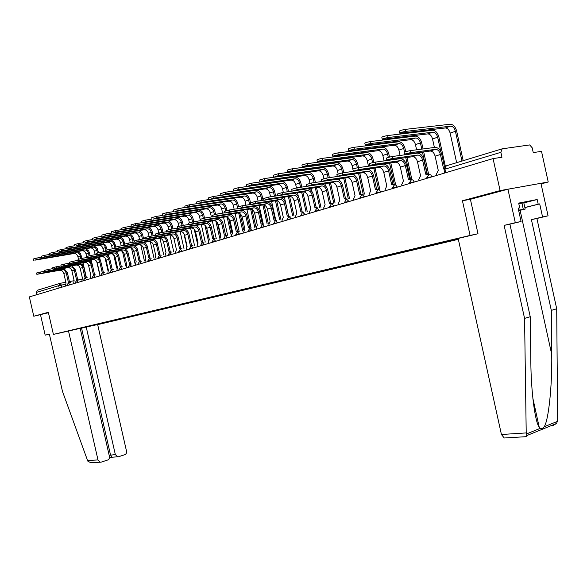 <?xml version="1.0" encoding="UTF-8"?>
<svg xmlns="http://www.w3.org/2000/svg" width="587" height="587" viewBox="0 0 587 587"><rect width="100%" height="100%" fill="white"/><g stroke="black" fill="none" stroke-linecap="round" stroke-linejoin="round"><path stroke-width="0.88" d="M541.067 183.9L548.221 181.999L541.515 151.358L533.245 152.591L532.189 147.777L529.687 144.93L502.164 148.834L500.872 152.312L444.895 169.195L444.021 169.658L444.755 173.004M97.677 324.64L458.337 239.327M548.221 181.999L500.102 190.606L493.065 158.593L29.35 296.897L33.782 316.232L48.435 312.717M500.102 190.606L462.439 200.754L470.084 235.431L53.402 334.399L48.339 312.313L33.782 316.232M493.065 158.593L501.958 157.265L500.872 152.312M36.798 294.674L36.284 292.429L37.553 290.169L59.595 283.47M76.039 329.278L77.359 328.933M458.176 238.593L77.337 328.969M91.337 325.616L458.278 239.041M91.631 325.836L90.317 326.145M477.869 233.773L470.084 235.431M60.19 332.91L53.402 334.399M552.022 426.045L556.63 423.432L557.65 420.204L556.703 308.777L536.907 218.474L548.06 215.811L540.943 183.298L507.938 189.205L470.4 199.294L462.439 200.754M36.849 274.29L36.555 273.006L40.063 272.104L40.364 273.425L36.864 274.327L59.749 270.284C61.767 270.189 63.125 271.245 63.829 273.454L65.993 282.941L65.539 286.104M69.493 282.002L67.322 272.5L63.829 268.406M68.562 282.178L70.579 282.53M69.449 282.743L68.363 282.222L66.192 272.706C65.487 270.49 64.13 269.433 62.105 269.528L40.364 273.425M44.693 271.275L40.063 272.104M33.635 260.254L33.342 258.977L36.849 258.045L37.15 259.373L34.838 260.173L73.859 253.533C75.855 253.423 77.205 254.479 77.91 256.688L78.475 259.168M37.15 259.373L76.237 252.726C78.24 252.623 79.59 253.679 80.294 255.903L80.903 258.573M81.872 262.793L82.239 264.414M86.252 276.976L82.98 262.594M82.011 258.368L80.551 253.709L77.631 251.522M41.479 257.26L36.849 258.045M44.788 271.7L44.487 270.402L48.046 269.484L48.347 270.82L44.795 271.737L67.806 267.694C69.838 267.599 71.203 268.67 71.907 270.901L74.101 280.491L73.624 283.69M77.66 279.537L75.466 269.932L71.922 265.779M76.728 279.713L78.761 280.065M77.623 280.278L76.523 279.757L74.329 270.137C73.617 267.892 72.245 266.821 70.22 266.916L48.347 270.82M52.801 268.641L48.046 269.484M52.896 269.051L52.603 267.745L56.198 266.806L56.513 268.156L52.911 269.095L76.039 265.045C78.078 264.95 79.458 266.036 80.17 268.288L82.385 277.989L81.894 281.224M86.003 277.013L83.787 267.305L80.192 263.093M85.071 277.189L87.125 277.541M85.981 277.754L84.858 277.24L82.642 267.511C81.923 265.243 80.544 264.157 78.504 264.253L56.513 268.156M61.099 265.94L56.198 266.806M68.496 330.936L97.992 459.922L100.311 462.204L101.213 462.116L108.14 459.878L109.175 458.711L109.498 456.73L80.192 328.368L60.138 332.917M92.108 462.695L90.963 462.761L87.911 461.257L87.588 460.582L62.486 391.426L49.367 334.15L45.177 335.148L49.381 334.223M45.177 335.148L40.525 314.845M118.493 456.745L125.266 454.558L126.278 453.413L126.579 451.454L97.647 324.538L86.223 327.047L115.338 454.573L117.642 456.833L118.493 456.745M111.992 457.207L110.51 454.903L81.556 328.148L80.206 328.449M81.556 328.148L86.223 327.047M505.055 437.939L504.233 437.99L501.43 434.49L526.216 432.927L526.172 436.677M523.846 202.911L537.171 199.521L518.666 203.102L519.715 207.857L518.152 208.165L521.073 221.49L509.898 224.161L530.23 316.701L530.831 361.555C531.015 390.759 534.955 421.914 539.218 427.197L540.179 428.385C541.419 429.09 542.755 428.547 544.164 426.771C548.559 420.776 552.272 385.424 551.729 354.438L551.31 310.391L531.411 219.633L542.564 216.97L539.702 203.902L524.873 207.607M530.23 316.701L524.565 318.396L504.116 225.379L515.298 222.708L507.938 189.205M526.216 432.927L524.565 318.396M521.073 221.49L515.298 222.708M509.898 224.161L504.116 225.379M537.171 199.521L538.198 204.203L539.702 203.902M548.06 215.811L542.564 216.97M536.907 218.474L531.411 219.633M556.703 308.777L551.31 310.391M470.4 199.294L477.994 233.743L458.146 238.454L501.43 434.49M519.715 207.857L518.167 208.238M524.859 207.534L538.198 204.203M518.666 210.52L519.554 210.153L518.622 210.307M518.761 203.542L523.839 202.889L525.196 209.06L518.703 210.674M518.585 210.139L525.196 209.06M521.88 202.853L523.252 209.104M41.538 257.502L41.244 256.218L44.795 255.272L45.096 256.614L42.734 257.429L81.982 250.788C83.992 250.678 85.35 251.75 86.062 253.988L86.861 257.524M45.096 256.614L84.411 249.967C86.421 249.864 87.779 250.935 88.498 253.173L89.092 255.8M90.068 260.092L90.354 261.332M92.13 264.033L91.183 259.894M90.2 255.572L88.74 250.95L85.775 248.741M49.565 254.472L44.795 255.272M49.616 254.699L49.315 253.401L52.918 252.439L53.226 253.789L50.812 254.626L90.281 247.978C92.298 247.875 93.663 248.961 94.382 251.221L95.175 254.699M53.226 253.789L92.761 247.142C94.778 247.039 96.151 248.125 96.87 250.392L97.457 252.982M98.447 257.333L98.66 258.251M96.745 261.604L99.313 272.882M100.216 259.96L99.57 257.135M98.565 252.726L97.104 248.132L94.089 245.894M57.827 251.618L52.918 252.439M61.195 266.344L60.894 265.023L64.541 264.069L64.856 265.434L61.202 266.388L84.455 262.338C86.509 262.242 87.896 263.343 88.615 265.625L90.853 275.428L90.339 278.708M94.529 274.437L92.291 264.62L88.637 260.342M93.597 274.613L95.674 274.965M94.529 275.178L93.384 274.665L91.139 264.825C90.42 262.536 89.026 261.435 86.971 261.523L64.856 265.434M69.589 263.181L64.541 264.069M86.957 261.531L85.166 260.958M69.677 263.57L69.376 262.235L73.074 261.266L73.39 262.653L69.692 263.622L93.062 259.564C95.123 259.476 96.517 260.584 97.251 262.895L99.504 272.808L98.976 276.132M103.246 271.803L100.56 260.621L99.034 258.544L97.281 257.539M102.321 271.979L104.413 272.331M103.261 272.544L102.094 272.03L99.827 262.081C99.1 259.762 97.706 258.647 95.637 258.735L73.39 262.653M78.269 260.357L73.074 261.266M78.357 260.738L78.049 259.388L81.806 258.405L82.121 259.806L78.372 260.789L101.867 256.732C103.936 256.644 105.344 257.774 106.078 260.107L108.36 270.137L107.81 273.498M112.168 269.11L109.622 258.207L108.206 255.976L106.115 254.663M111.236 269.279L113.357 269.631M112.19 269.851L111.009 269.338L108.72 259.271C107.979 256.93 106.577 255.8 104.493 255.881L82.121 259.806M87.155 257.473L81.806 258.405M57.878 251.823L57.577 250.517L61.224 249.534L61.532 250.906L59.067 251.764L98.755 245.117C100.788 245.014 102.16 246.107 102.886 248.396L103.664 251.816M61.532 250.906L101.294 244.258C103.327 244.155 104.706 245.256 105.433 247.553L106.012 250.128M107.01 254.509L107.157 255.147M105.095 258.111L107.898 270.416M108.624 256.446L108.14 254.31M107.12 249.842L105.653 245.256L102.586 242.989M66.28 248.697L61.224 249.534M66.324 248.888L66.023 247.567L69.721 246.569L70.036 247.956L67.512 248.829L107.428 242.182C109.468 242.086 110.848 243.194 111.581 245.513L112.344 248.866M70.036 247.956L110.018 241.308C112.058 241.213 113.445 242.328 114.179 244.647L115.037 248.404M115.764 251.618L115.852 252.006M113.687 254.78L116.71 268.076M117.268 253.041L116.894 251.419M115.866 246.9L114.392 242.306L111.273 240.017M74.931 245.711L69.721 246.569M74.967 245.887L74.666 244.544L78.416 243.532L78.731 244.933L76.149 245.828L116.285 239.188C118.339 239.092 119.733 240.215 120.467 242.556L121.215 245.843M78.731 244.933L118.941 238.293C120.995 238.197 122.39 239.327 123.131 241.675L123.967 245.373M122.5 251.493L125.794 265.999M126.124 249.666L125.853 248.462M124.826 243.943L123.329 239.291L122.081 237.926L120.152 236.979M83.78 242.651L78.416 243.532M87.243 257.84L86.927 256.475L90.743 255.47L91.066 256.886L87.25 257.891L110.87 253.833C112.953 253.753 114.362 254.89 115.103 257.253L117.415 267.401L116.842 270.805M121.289 266.351L118.537 254.897L117.275 253.048L115.155 251.72M120.364 266.527L122.5 266.88M121.333 267.092L120.122 266.579L117.811 256.402C117.062 254.032 115.646 252.887 113.562 252.968L91.066 256.886M96.253 254.516L90.743 255.47M83.816 242.805L83.508 241.455L87.309 240.428L87.632 241.844L84.99 242.761L125.347 236.121C127.416 236.033 128.817 237.17 129.558 239.54L130.285 242.754M87.632 241.844L128.061 235.211C130.131 235.116 131.532 236.26 132.28 238.638L133.102 242.277M133.865 245.637L136.052 246.995L137.358 248.903L140.176 260.643M131.525 248.213L134.995 263.475M135.201 246.283L135.01 245.439M134.247 242.079L133.425 238.447C132.75 235.996 131.349 234.47 129.228 233.868M92.834 239.525L87.309 240.428M96.334 254.868L96.019 253.496L99.885 252.469L100.208 253.907L96.349 254.927L120.078 250.869C122.177 250.788 123.6 251.94 124.349 254.34L126.675 264.598L126.08 268.046M130.622 263.534L127.841 251.933L126.557 250.055L124.4 248.712M129.698 263.702L131.855 264.055M130.681 264.267L129.448 263.761L127.115 253.467C126.359 251.06 124.936 249.901 122.837 249.981L100.208 253.907M105.565 251.493L99.885 252.469M92.871 239.665L92.555 238.3L96.415 237.243L96.745 238.682L94.037 239.621L134.621 232.988C136.698 232.907 138.106 234.059 138.855 236.451L139.567 239.584M96.745 238.682L137.395 232.048C139.471 231.968 140.887 233.127 141.636 235.526L142.45 239.092M140.777 244.918L144.343 260.635M144.497 242.886L144.38 242.343M143.595 238.902L142.788 235.336C142.098 232.834 140.675 231.285 138.51 230.691M102.116 236.326L96.415 237.243M105.645 251.83L105.33 250.436L109.248 249.394L109.578 250.847L105.653 251.889L129.507 247.831C131.613 247.758 133.051 248.925 133.807 251.353L136.162 261.729L135.333 264.311L135.546 265.229M139.258 260.811L141.43 261.164M140.249 261.384L139.002 260.87L136.632 250.458C135.876 248.022 134.445 246.848 132.332 246.922L109.578 250.847M115.103 248.396L109.248 249.394M102.138 236.436L101.83 235.064L105.741 233.993L106.071 235.438L103.297 236.407L144.109 229.781C146.192 229.7 147.608 230.867 148.372 233.296L149.406 237.86L145.238 238.982L169.548 234.947C171.705 234.881 173.172 236.121 173.957 238.667L176.423 249.563L175.484 252.285L175.704 253.246M106.071 235.438L146.948 228.82C149.032 228.739 150.455 229.913 151.219 232.349L152.011 235.842M150.257 241.609L153.904 257.722M153.163 235.644L152.371 232.158C151.666 229.59 150.206 228.02 148.005 227.44M111.611 233.046L105.741 233.993M115.177 248.712L114.861 247.31L118.838 246.247L119.176 247.721L115.191 248.778L139.163 244.728C141.284 244.654 142.722 245.843 143.485 248.294L145.87 258.794L145.018 261.413L145.224 262.338M149.956 257.693L147.11 245.799L145.437 243.539L143.544 242.482M149.039 257.854L151.241 258.207M150.052 258.427L148.775 257.92L146.383 247.376C145.62 244.918 144.175 243.722 142.047 243.796L119.176 247.721M124.877 245.219L118.838 246.247M111.633 233.134L111.317 231.748L115.294 230.654L115.632 232.122L112.785 233.112L153.816 226.501C155.915 226.421 157.338 227.609 158.108 230.06L158.776 233.017M115.632 232.122L156.722 225.518C158.82 225.437 160.251 226.633 161.021 229.091L161.792 232.503M159.965 238.271L163.692 254.743M162.951 232.313L162.181 228.901C161.454 226.274 159.965 224.674 157.712 224.109M121.348 229.686L115.294 230.654M124.943 245.52L124.627 244.111L128.67 243.025L129.008 244.515L124.958 245.593L149.047 241.543C151.175 241.477 152.627 242.68 153.398 245.161L155.804 255.793L154.931 258.441L155.144 259.381M159.972 254.663L157.089 242.614L155.731 240.633L153.464 239.254M159.062 254.831L161.278 255.176M160.09 255.396L158.784 254.89L156.369 244.221C155.592 241.734 154.139 240.523 152.004 240.589L129.008 244.515M134.893 241.969L128.67 243.025M121.362 229.759L121.047 228.35L125.082 227.235L125.42 228.725L122.507 229.737L163.758 223.141C165.864 223.067 167.302 224.271 168.073 226.751L168.726 229.649M125.42 228.725L166.73 222.135C168.843 222.062 170.281 223.265 171.059 225.76L171.808 229.077M169.922 234.91L173.715 251.691M172.974 228.886L172.226 225.569C171.477 222.869 169.951 221.248 167.655 220.697M131.327 226.252L125.082 227.235M134.959 242.255L134.636 240.824L138.737 239.723L139.082 241.228L134.973 242.328L159.172 238.285C161.315 238.219 162.775 239.437 163.553 241.954L165.989 252.711L165.086 255.404L165.299 256.35M170.23 251.566L167.508 239.819L165.923 237.339L163.619 235.945M169.327 251.728L171.565 252.08M170.362 252.293L169.041 251.794L166.591 240.993C165.813 238.469 164.353 237.243 162.203 237.309L139.082 241.228M145.158 238.638L138.737 239.723M131.334 226.288L131.011 224.872L135.113 223.735L135.45 225.239L132.471 226.281L173.935 219.699C176.056 219.626 177.501 220.844 178.279 223.361L178.925 226.215M135.45 225.239L176.988 218.672C179.108 218.599 180.554 219.824 181.332 222.341L182.065 225.569M183.848 233.472L186.783 246.459M155.746 235.468L155.408 234.008L159.649 232.856L160.002 234.404L155.76 235.548L180.128 231.527L183.973 248.558M183.239 225.379L182.506 222.157C181.735 219.384 180.172 217.733 177.824 217.205M152.011 219.112L145.393 220.147L141.232 221.306L141.555 222.737L135.113 223.735M145.216 238.902L144.894 237.456L155.687 235.226M180.745 248.389L178.279 237.471C177.59 234.91 176.173 233.274 174.023 232.555M179.842 248.55L182.102 248.895M180.899 249.115L179.549 248.617L177.076 237.684C176.283 235.13 174.816 233.883 172.659 233.942L149.406 237.86M145.393 220.147L145.737 221.673L142.678 222.73L184.362 216.177C186.49 216.104 187.95 217.344 188.735 219.89L189.374 222.73M145.737 221.673L187.488 215.121C189.616 215.055 191.076 216.295 191.861 218.848L192.573 221.974M194.224 229.282L197.415 243.444M190.584 228.094L194.488 245.351M193.747 221.776L193.042 218.657C192.243 215.803 190.643 214.123 188.244 213.624M160.002 234.404L183.32 230.5L180.18 231.52C182.352 231.461 183.826 232.723 184.619 235.299L187.114 246.327L186.145 249.093L186.365 250.069M191.523 245.131L189.029 234.081C188.324 231.461 186.879 229.788 184.692 229.077M190.628 245.293L192.903 245.637M191.7 245.85L190.313 245.359L187.818 234.286C187.018 231.704 185.536 230.442 183.371 230.493L183.32 230.5M166.488 231.726L159.649 232.856M152.033 219.098L151.703 217.652L155.937 216.464L156.289 218.012L153.148 219.098L195.045 212.56C197.188 212.501 198.648 213.756 199.448 216.332L200.431 220.69M156.289 218.012L198.252 211.481C200.387 211.415 201.862 212.677 202.654 215.268L203.344 218.313M204.9 225.217L208.363 240.567M201.304 224.572L205.252 242.071M204.518 218.085L203.836 215.077C203.007 212.134 201.363 210.425 198.898 209.955M162.731 215.414L155.937 216.464M166.539 231.946L166.202 230.471L170.509 229.297L170.861 230.86L166.554 232.026L191.083 228.013C193.262 227.954 194.752 229.238 195.552 231.843L198.076 243.011L197.078 245.821L197.298 246.804M202.574 241.793L200.05 230.603C199.323 227.917 197.848 226.222 195.618 225.511M201.679 241.947L203.983 242.292M202.764 242.512L201.363 242.02L198.832 230.808C198.024 228.189 196.535 226.905 194.356 226.956L170.861 230.86M177.567 228.13L170.509 229.297M162.782 215.356L162.452 213.903L166.752 212.685L167.104 214.255L163.89 215.37L206 208.862C208.15 208.803 209.625 210.08 210.425 212.685L211.393 216.977M167.104 214.255L209.28 207.754C211.43 207.695 212.912 208.972 213.712 211.591L214.387 214.585M215.877 221.189L219.685 238.095M212.289 220.954L216.287 238.696M220.507 236.268L217.454 222.737M215.561 214.321L214.901 211.408C214.035 208.356 212.34 206.624 209.808 206.198M173.774 211.613L166.752 212.685M177.612 228.328L177.274 226.839L181.654 225.635L182.014 227.22L177.634 228.416L202.266 224.41C204.459 224.359 205.956 225.657 206.763 228.299L209.317 239.613L208.282 242.468L208.51 243.466M213.903 238.366L211.349 227.037C210.608 224.278 209.097 222.554 206.822 221.849M213.022 238.527L215.341 238.865M214.123 239.085L212.685 238.593L210.124 227.242C209.317 224.586 207.813 223.287 205.619 223.331L182.014 227.22M188.941 224.447L181.654 225.635M173.811 211.525L173.481 210.051L177.854 208.811L178.213 210.395L174.904 211.547L217.227 205.061C219.384 205.01 220.873 206.308 221.681 208.95L222.627 213.154M178.213 210.395L220.595 203.924C222.752 203.872 224.241 205.171 225.048 207.827L225.724 210.799M227.154 217.153L231.087 234.631M223.544 217.249L227.602 235.24M231.96 233.024L228.622 218.181M226.89 210.491L226.244 207.637C225.342 204.474 223.581 202.713 220.969 202.346M185.132 207.585L184.802 206.103L189.241 204.834L189.608 206.441L177.854 208.811M188.985 224.616L188.64 223.104L193.094 221.886L193.461 223.486L189.007 224.711L213.741 220.719C215.943 220.675 217.447 221.989 218.269 224.667L220.851 236.128L219.78 239.026L220.008 240.032M225.533 234.851L222.943 223.376C222.18 220.551 220.639 218.79 218.32 218.1M224.652 235.005L227 235.35M225.768 235.563L224.307 235.086L221.717 223.581C220.895 220.888 219.384 219.567 217.183 219.611L193.461 223.486M200.622 220.661L193.094 221.886M185.162 207.703L228.747 201.172C230.911 201.121 232.408 202.434 233.222 205.112L234.147 209.236M189.608 206.441L232.195 200.006C234.367 199.954 235.864 201.275 236.678 203.96L237.361 206.984M238.733 213.096L242.776 231.073M235.093 213.441L239.203 231.696M243.766 229.957L240.134 213.778M238.513 206.602L237.882 203.777C236.921 200.46 235.079 198.67 232.379 198.406M196.961 203.674L189.241 204.834M200.659 220.8L200.314 219.281L204.841 218.026L205.208 219.655L200.681 220.903L225.518 216.926C227.727 216.889 229.246 218.225 230.067 220.939L232.679 232.555L231.579 235.49L231.814 236.51M237.464 231.249L234.844 219.619C234.059 216.713 232.474 214.923 230.111 214.24M236.598 231.403L238.96 231.74M237.728 231.953L236.231 231.476L233.611 219.824C232.782 217.095 231.263 215.752 229.047 215.789L205.208 219.655M212.619 216.779L204.841 218.026M196.762 203.55L196.425 202.045L200.945 200.747L201.312 202.376L197.826 203.586L240.56 197.181C242.739 197.137 244.236 198.472 245.065 201.18L245.968 205.208M201.312 202.376L244.104 195.977C246.283 195.941 247.787 197.276 248.617 199.998L249.651 204.628M250.642 209.023L254.773 227.418M246.936 209.53L251.06 227.859M255.969 227.206L251.977 209.427M250.458 202.669L249.82 199.815C248.749 196.249 246.775 194.436 243.906 194.378M209.449 199.485L200.945 200.747M212.648 216.889L212.296 215.348L216.904 214.072L217.278 215.715L212.67 216.992L237.603 213.037C239.826 213 241.352 214.365 242.189 217.109L244.83 228.879L243.693 231.865L243.928 232.9M249.71 227.551L247.061 215.759C246.247 212.773 244.632 210.946 242.211 210.285M248.851 227.697L251.236 228.027M249.996 228.24L248.477 227.778L245.821 215.965C244.984 213.206 243.458 211.841 241.235 211.87L217.278 215.715M224.946 212.787L216.904 214.072M208.701 199.397L208.363 197.878L212.964 196.55L213.33 198.201L209.757 199.448L252.681 193.079C254.868 193.042 256.38 194.4 257.216 197.144L258.097 201.062M213.33 198.201L256.321 191.846C258.507 191.817 260.026 193.174 260.863 195.933L261.875 200.475M262.873 204.922L267.085 223.662M259.094 205.516L263.189 223.764M268.288 223.456L264.165 205.076M263.086 200.292L262.066 195.75C260.944 192.037 258.911 190.203 255.961 190.247L212.964 196.55M224.968 212.861L224.616 211.313L229.304 209.999L229.686 211.672L224.99 212.978L250.018 209.038C252.249 209.016 253.789 210.395 254.626 213.184L257.304 225.107L256.13 228.138L256.365 229.187M262.294 223.75L259.608 211.797C258.764 208.715 257.106 206.859 254.626 206.22M261.442 223.889L263.849 224.219M262.602 224.432L261.054 223.977L258.361 212.002C257.517 209.199 255.976 207.813 253.745 207.842L229.686 211.672M237.618 208.686L229.304 209.999M220.976 195.133L220.631 193.6L225.313 192.243L225.687 193.915L222.011 195.192L265.133 188.867C267.327 188.838 268.846 190.217 269.69 193.006L270.541 196.799M225.687 193.915L268.868 187.605C271.062 187.576 272.588 188.963 273.432 191.758L274.43 196.205M275.457 200.783L279.72 219.809M271.568 201.392L275.692 219.773M280.931 219.604L276.697 200.725M275.641 196.021L274.65 191.575C273.513 187.818 271.465 185.954 268.501 185.984L225.313 192.243M237.632 208.73L237.273 207.16L242.049 205.817L242.431 207.512L237.654 208.847L262.778 204.936C265.016 204.914 266.564 206.316 267.415 209.141L270.123 221.233L268.905 224.315L269.147 225.379M275.215 219.839L272.5 207.732C271.62 204.54 269.917 202.647 267.371 202.045M274.378 219.986L276.807 220.308M275.552 220.521L273.968 220.074L271.245 207.93C270.394 205.09 268.846 203.682 266.601 203.704L242.431 207.512M263.974 200.152L255.162 201.517L250.297 202.889L250.649 204.474L242.049 205.817M233.589 190.746L233.237 189.197L238.006 187.811L238.388 189.506L234.602 190.819L277.915 184.545C280.124 184.523 281.65 185.925 282.501 188.75L283.323 192.419M238.388 189.506L281.753 183.254C283.961 183.232 285.487 184.634 286.346 187.473L287.314 191.81M288.371 196.528L292.693 215.847M284.379 197.144L288.562 215.818M293.911 215.642L289.589 196.352M288.533 191.626L287.564 187.29C286.419 183.474 284.357 181.581 281.386 181.61L238.006 187.811M255.162 201.517L255.543 203.234L250.678 204.606L275.883 200.717C278.135 200.703 279.691 202.126 280.549 204.995L283.294 217.249L282.031 220.382L282.274 221.46M288.496 215.825L285.744 203.55C284.834 200.248 283.073 198.311 280.461 197.753M287.681 215.965L290.125 216.287M288.877 216.508L287.248 216.053L284.49 203.748C283.631 200.871 282.068 199.433 279.816 199.448L255.543 203.234M246.555 186.24L246.202 184.678L251.06 183.247L251.441 184.971L247.553 186.321L291.049 180.106C293.265 180.092 294.799 181.515 295.657 184.377L296.45 187.906M251.441 184.971L294.99 178.778C297.205 178.764 298.746 180.194 299.612 183.063L300.551 187.29M301.645 192.154L306.032 211.782M297.543 192.785L298.431 196.777M307.243 211.577L302.863 191.971M301.777 187.106L300.83 182.887C299.678 179.02 297.602 177.091 294.615 177.113L251.06 183.247M264.047 200.101L263.688 198.501L268.641 197.093L269.037 198.839L264.077 200.24L289.362 196.374C291.622 196.366 293.184 197.819 294.05 200.725L296.831 213.162L295.532 216.339L295.775 217.432M302.151 211.702L299.37 199.25C298.409 195.809 296.589 193.842 293.896 193.343M301.351 211.834L303.809 212.149M306.707 214.174L305.086 214.453L302.701 212.34L300.904 211.929L298.108 199.448C297.235 196.528 295.672 195.067 293.405 195.075L269.037 198.839M277.724 195.698L268.641 197.093M259.894 181.603L259.542 180.026L264.488 178.558L264.876 180.304L260.877 181.699L304.543 175.542C306.774 175.535 308.314 176.981 309.18 179.886L309.951 183.313M264.876 180.304L308.601 174.178C310.824 174.17 312.372 175.623 313.245 178.536L314.155 182.63M315.278 187.657L319.732 207.593M311.059 188.295L311.712 191.215M320.95 207.387L316.503 187.473M315.388 182.447L314.471 178.36C313.304 174.442 311.22 172.483 308.219 172.483L264.488 178.558M277.834 195.603L277.475 193.981L282.523 192.536L282.919 194.304L277.864 195.742L303.222 191.912C305.489 191.912 307.067 193.387 307.94 196.337L310.758 208.95L309.408 212.186L309.657 213.294M316.202 207.453L313.377 194.825C312.365 191.23 310.464 189.219 307.676 188.809M315.417 207.585L317.89 207.901M316.664 208.143L314.94 207.688L312.115 195.023C311.235 192.059 309.657 190.577 307.383 190.577L282.919 194.304M291.966 191.105L282.523 192.536M273.63 176.826L273.271 175.234L278.311 173.73L278.708 175.506L274.591 176.936L318.425 170.854C320.656 170.854 322.212 172.321 323.085 175.271L323.833 178.624M278.708 175.506L322.593 169.445C324.824 169.445 326.379 170.927 327.26 173.884L328.14 177.832M329.3 183.027L333.82 203.285M324.963 183.672L325.44 185.83M335.045 203.08L330.532 182.843M329.373 177.648L328.493 173.708C327.311 169.731 325.22 167.735 322.212 167.728L278.311 173.73M292.025 190.966L291.666 189.33L296.809 187.847L297.213 189.645L292.062 191.12L317.486 187.326C319.761 187.334 321.346 188.831 322.234 191.824L325.088 204.621L323.686 207.908L323.943 209.038M330.65 203.087L327.795 190.276C326.695 186.453 324.692 184.413 321.771 184.149M329.887 203.212L332.381 203.52M331.163 203.777L329.395 203.315L326.526 190.467C325.638 187.466 324.053 185.954 321.771 185.947L297.213 189.645M306.825 186.35L296.809 187.847M287.769 171.918L287.403 170.303C287.447 169.907 289.156 169.394 292.539 168.763L292.942 170.56C289.56 171.191 287.85 171.705 287.806 172.101L332.697 166.026C334.935 166.033 336.498 167.53 337.386 170.524L338.127 173.855M292.942 170.56L336.982 164.58C339.227 164.587 340.79 166.092 341.678 169.093L342.522 172.879M343.718 178.257L348.304 198.846M339.257 178.91L339.609 180.48M349.536 198.648L344.951 178.074M343.762 172.703L342.918 168.924C341.722 164.881 339.616 162.856 336.593 162.841L292.539 168.763M306.649 186.189L306.275 184.538L311.528 183.019L311.939 184.839L306.685 186.35L332.169 182.594C334.451 182.616 336.043 184.142 336.938 187.18L339.836 200.16L338.383 203.506L338.64 204.65M345.53 198.589L342.632 185.587C341.421 181.478 339.271 179.409 336.19 179.387L311.528 183.019M344.782 198.714L347.291 199.015M346.095 199.294L344.268 198.817L341.363 185.785C340.46 182.733 338.868 181.192 336.578 181.178L311.939 184.839M302.327 166.855L301.96 165.226C301.989 164.815 303.736 164.287 307.199 163.648L307.61 165.468C304.147 166.114 302.4 166.642 302.371 167.046L347.387 161.065C349.632 161.08 351.202 162.599 352.097 165.637L352.86 169.056M307.61 165.468L351.796 159.576C354.042 159.591 355.619 161.124 356.514 164.169L357.329 167.809M358.554 173.341L363.214 194.282M353.961 174.009L354.203 175.117M364.446 194.077L359.794 173.158M358.554 167.603L357.754 163.993C356.551 159.899 354.431 157.837 351.4 157.808L307.199 163.648M321.713 181.273L321.338 179.6L326.695 178.037L327.113 179.893L321.749 181.442L347.284 177.729C349.581 177.751 351.18 179.306 352.09 182.396L355.018 195.566L353.513 198.978L353.778 200.138M360.851 193.959L357.916 180.767C356.691 176.584 354.533 174.486 351.437 174.449L326.695 178.037M360.132 194.077L362.649 194.37M361.482 194.671L359.582 194.187L356.639 180.957C355.729 177.861 354.13 176.291 351.833 176.269L327.113 179.893M317.332 161.638L316.965 159.994C316.98 159.569 318.763 159.026 322.307 158.373L322.725 160.222C319.174 160.882 317.398 161.425 317.376 161.843L362.502 155.951C364.754 155.981 366.332 157.529 367.242 160.603L368.482 166.209M322.725 160.222L367.044 154.418C369.296 154.447 370.881 156.003 371.791 159.092L372.576 162.65M373.831 168.271L378.556 189.572M369.091 168.953L369.26 169.702M379.796 189.374L375.071 168.095M373.802 162.379L373.031 158.93C371.813 154.77 369.685 152.671 366.648 152.627L322.307 158.373M337.246 176.203L336.865 174.508L342.338 172.908L342.757 174.787L337.283 176.386L362.861 172.717C365.165 172.747 366.772 174.332 367.689 177.465L370.661 190.841L369.106 194.312L369.362 195.486M376.634 189.19L373.662 175.792C372.422 171.551 370.25 169.408 367.146 169.364L342.338 172.908M375.937 189.308L378.468 189.586M377.331 189.917L375.364 189.418L372.378 175.983C371.461 172.835 369.854 171.243 367.55 171.206L342.757 174.787M332.8 156.259L332.433 154.601C332.433 154.161 334.252 153.603 337.885 152.928L338.303 154.814C334.671 155.489 332.851 156.047 332.851 156.48L378.072 150.69C380.332 150.727 381.917 152.304 382.834 155.43L384.052 160.919M338.303 154.814L382.753 149.105C385.013 149.142 386.598 150.734 387.515 153.875L388.301 157.389M389.555 163.047L394.273 184.34M384.676 163.736L384.786 164.228M395.594 184.523L390.795 162.87M389.511 157.067L388.763 153.706C387.53 149.487 385.388 147.344 382.35 147.293L337.885 152.928M353.264 170.971L352.882 169.261C352.89 168.873 354.746 168.33 358.466 167.611L358.892 169.526L353.308 171.162L378.923 167.544C381.227 167.589 382.841 169.203 383.773 172.387L386.782 185.969L385.167 189.498L385.432 190.694M392.908 184.274L389.893 170.67C388.638 166.363 386.451 164.177 383.34 164.118L358.466 167.611M392.233 184.384L394.772 184.656M393.679 185.022L391.632 184.501L388.609 170.861C387.677 167.662 386.055 166.04 383.751 165.989L358.892 169.526M348.751 150.712L348.385 149.039C348.37 148.584 350.226 148.012 353.954 147.322L354.379 149.23C350.652 149.927 348.795 150.499 348.803 150.947L394.112 145.268C396.372 145.312 397.971 146.919 398.896 150.096L400.085 155.46M354.379 149.23L398.933 143.639C401.2 143.683 402.792 145.305 403.724 148.489L404.509 152.048M405.756 157.654L410.504 179.116M411.876 179.527L406.996 157.485M405.705 151.659L404.971 148.328C403.724 144.042 401.574 141.863 398.522 141.79L353.954 147.322M369.788 165.578L369.406 163.846C369.399 163.45 371.3 162.885 375.115 162.151L375.541 164.096C371.732 164.83 369.832 165.387 369.839 165.776L395.477 162.217C397.788 162.269 399.417 163.912 400.349 167.148L403.408 180.943L401.728 184.538L402 185.756M409.682 179.204L406.622 165.387C405.36 161.007 403.166 158.784 400.048 158.71L375.115 162.151M409.044 179.306L411.575 179.556M410.54 179.974L408.413 179.431L405.338 165.571C404.399 162.328 402.77 160.669 400.459 160.611L375.541 164.096M365.217 144.996L364.843 143.301C364.82 142.832 366.714 142.237 370.536 141.533L370.962 143.477C367.146 144.182 365.246 144.769 365.275 145.238L410.643 139.677C412.91 139.735 414.51 141.372 415.449 144.593L416.601 149.817M370.962 143.477L415.611 137.996C417.885 138.055 419.492 139.706 420.424 142.942L421.796 149.127M422.449 152.092L427.277 173.921M428.598 174.104L423.697 151.923M423.044 148.966L421.679 142.78C420.417 138.429 418.26 136.206 415.2 136.125L370.536 141.533M386.855 160.002L386.466 158.255C386.444 157.844 388.389 157.265 392.299 156.509L392.74 158.483C388.829 159.238 386.884 159.818 386.906 160.222L412.558 156.722C414.877 156.788 416.506 158.461 417.46 161.748L420.556 175.755L418.81 179.424L419.089 180.657M426.998 173.972L423.895 159.935C422.611 155.489 420.409 153.222 417.276 153.126L392.299 156.509M426.389 174.068L428.928 174.31M427.938 174.765L425.714 174.2L422.603 160.119C421.657 156.817 420.021 155.129 417.702 155.063L392.74 158.483M382.218 139.082L381.836 137.38C381.799 136.888 383.737 136.279 387.655 135.553L388.095 137.527C384.177 138.253 382.232 138.862 382.276 139.346L427.688 133.917C429.963 133.983 431.57 135.656 432.516 138.928L434.402 147.454M388.095 137.527L432.817 132.185C435.092 132.251 436.706 133.931 437.653 137.219L440.881 151.835M445.35 166.275L438.9 137.065C437.631 132.64 435.459 130.38 432.399 130.277L387.655 135.553M404.48 154.249L404.091 152.481C404.054 152.055 406.043 151.453 410.056 150.683L410.504 152.693C406.49 153.464 404.502 154.058 404.531 154.476L430.19 151.042C432.516 151.123 434.153 152.825 435.114 156.164L438.254 170.406L436.442 174.141L436.721 175.396M444.535 167.097L441.718 154.308C440.419 149.788 438.203 147.476 435.07 147.366L410.056 150.683M443.963 168.696L443.581 168.799L440.426 154.491C439.465 151.13 437.821 149.414 435.503 149.333L410.504 152.693M399.776 132.985L399.387 131.261C399.336 130.754 401.317 130.123 405.338 129.375L405.786 131.385C401.765 132.134 399.784 132.757 399.835 133.256L445.276 127.973C447.558 128.047 449.172 129.749 450.126 133.08L456.649 162.68M405.786 131.385L450.574 126.183C452.848 126.264 454.463 127.973 455.424 131.319L461.976 161.058M463.18 160.691L456.679 131.165C455.387 126.667 453.208 124.363 450.148 124.246L405.338 129.375M433.411 176.386L427.483 177.641L426.72 178.382M415.823 181.632L409.975 182.873L409.249 183.592M398.786 186.71L393.011 187.935L392.321 188.64M382.269 191.641L376.561 192.852L375.907 193.534M366.244 196.418L360.609 197.614L359.992 198.281M350.696 201.055L345.134 202.236L344.54 202.889M335.603 205.553L330.107 206.727L329.542 207.365M320.95 209.926L315.52 211.085L314.977 211.709M305.13 214.644L301.344 215.319L300.83 215.928M292.862 218.305L287.564 219.435L287.072 220.03M279.405 222.319L274.166 223.442L273.696 224.021M266.307 226.222L261.127 227.33L260.687 227.903M253.569 230.023L248.448 231.124L248.022 231.682M241.162 233.721L236.099 234.807L235.695 235.358M229.084 237.324L224.08 238.403L223.691 238.938M217.315 240.839L212.362 241.895L211.995 242.424M205.846 244.258L200.952 245.307L200.593 245.821M194.671 247.589L189.828 248.631L189.484 249.137M183.768 250.84L178.976 251.874L178.646 252.366M173.136 254.01L168.396 255.037L168.08 255.521M162.76 257.106L158.064 258.119L157.771 258.596M152.635 260.129L147.99 261.127L147.704 261.597M142.751 263.079L137.879 264.532M133.095 265.955L128.282 267.393M123.659 268.773L118.904 270.189M114.443 271.517L109.747 272.918M105.44 274.202L100.788 275.589M96.628 276.829L92.034 278.201M88.021 279.397L83.479 280.755M79.597 281.914L75.107 283.25M71.357 284.372L66.911 285.693M445.672 172.725L444.895 169.195L446.215 165.857L501.797 148.944M65.252 284.321L58.627 285.693L36.284 292.429M61.877 287.197L61.386 285.055L59.911 283.367L58.627 285.693L59.155 288.004M60.028 283.345L65.839 282.259M69.398 281.584L73.654 280.784M78.599 279.86L81.608 279.295M431.812 176.863L430.851 174.926L429.075 174.28L426.624 177.934M414.224 182.109L413.285 180.202L411.56 179.556L409.154 183.151M397.186 187.187L396.269 185.309L394.596 184.67L392.226 188.207M380.669 192.118L379.774 190.261L378.145 189.623L375.819 193.108M364.652 196.894L361.966 194.48L359.897 197.856M349.111 201.532L346.491 199.147L344.452 202.471M334.018 206.03L331.464 203.674L329.454 206.954M319.365 210.395L316.877 208.069L314.889 211.298M291.291 218.775L288.921 216.493L286.984 219.633M277.842 222.781L275.523 220.529L273.608 223.632M264.752 226.685L262.484 224.454L260.599 227.514M252.014 230.486L249.805 228.277L247.934 231.3M239.621 234.184L237.456 231.997L235.607 234.976M227.543 237.786L225.43 235.622L223.603 238.564M215.781 241.294L213.712 239.151L211.907 242.057M204.32 244.713L202.302 242.592L200.512 245.461M193.152 248.044L191.171 245.946L189.403 248.778M182.256 251.295L180.319 249.218L178.573 252.014M171.631 254.465L169.731 252.41L167.999 255.169M161.264 257.554L159.4 255.521L157.69 258.251M151.145 260.569L149.318 258.559L147.623 261.259M141.269 263.519L139.479 261.523L137.798 264.194M131.62 266.395L129.866 264.421L128.201 267.056M122.191 269.206L120.474 267.246L118.831 269.859M112.983 271.95L111.303 270.013L109.666 272.595M103.987 274.635L102.329 272.72L100.715 275.266M95.189 277.262L93.56 275.362L91.961 277.878M86.582 279.83L84.99 277.945L83.405 280.439M78.166 282.34L76.604 280.469L75.033 282.941M69.934 284.79L68.4 282.941L66.837 285.385M63.829 273.454L66.192 272.706M59.705 270.299L62.061 269.536M80.294 255.903L77.91 256.688M76.237 252.726L73.859 253.533M71.907 270.901L74.329 270.137M67.762 267.701L70.169 266.924M80.17 268.288L82.642 267.511M75.994 265.053L78.453 264.26M87.588 460.582L97.992 459.922M109.189 455.307L115.338 454.573M526.319 434.013L540.179 428.385M544.164 426.771L557.584 421.327M520.104 210.322L551.729 354.438M88.498 253.173L86.062 253.988M84.411 249.967L81.982 250.788M96.87 250.392L94.382 251.221M92.761 247.142L90.281 247.978M88.615 265.625L91.139 264.825M84.411 262.345L86.927 261.531M97.251 262.895L99.827 262.081M93.01 259.571L95.586 258.742M106.078 260.107L108.72 259.271M101.815 256.739L104.449 255.895M105.433 247.553L102.886 248.396M101.294 244.258L98.755 245.117M114.179 244.647L111.581 245.513M110.018 241.308L107.428 242.182M123.131 241.675L120.467 242.556M118.941 238.293L116.285 239.188M115.103 257.253L117.811 256.402M110.818 253.841L113.511 252.975M132.28 238.638L129.558 239.54M128.061 235.211L125.347 236.121M124.349 254.34L127.115 253.467M120.027 250.876L122.786 249.989M141.636 235.526L138.855 236.451M137.395 232.048L134.621 232.988M133.807 251.353L136.632 250.458M129.456 247.839L132.28 246.936M151.219 232.349L148.372 233.296M146.948 228.82L144.109 229.781M143.485 248.294L146.383 247.376M139.112 244.735L142.003 243.803M161.021 229.091L158.108 230.06M156.722 225.518L153.816 226.501M153.398 245.161L156.369 244.221M148.995 241.55L151.952 240.597M171.059 225.76L168.073 226.751M166.73 222.135L163.758 223.141M163.553 241.954L166.591 240.993M159.121 238.293L162.151 237.317M181.332 222.341L178.279 223.361M176.988 218.672L173.935 219.699M173.957 238.667L177.076 237.684M169.496 234.954L172.607 233.949M191.861 218.848L188.735 219.89M187.488 215.121L184.362 216.177M184.619 235.299L187.818 234.286M202.654 215.268L199.448 216.332M198.252 211.481L195.045 212.56M195.552 231.843L198.832 230.808M191.032 228.02L194.304 226.964M213.712 211.591L210.425 212.685M209.28 207.754L206 208.862M206.763 228.299L210.124 227.242M202.214 224.417L205.567 223.339M225.048 207.827L221.681 208.95M220.595 203.924L217.227 205.061M218.269 224.667L221.717 223.581M213.69 220.727L217.131 219.619M236.678 203.96L233.222 205.112M232.195 200.006L228.747 201.172M230.067 220.939L233.611 219.824M225.467 216.933L228.996 215.796M248.617 199.998L245.065 201.18M244.104 195.977L240.56 197.181M242.189 217.109L245.821 215.965M237.552 213.044L241.176 211.878M260.863 195.933L257.216 197.144M256.321 191.846L252.681 193.079M254.626 213.184L258.361 212.002M249.967 209.045L253.694 207.849M273.432 191.758L269.69 193.006M268.868 187.605L265.133 188.867M267.415 209.141L271.245 207.93M262.719 204.944L266.549 203.711M286.346 187.473L282.501 188.75M281.753 183.254L277.915 184.545M280.549 204.995L284.49 203.748M275.831 200.725L279.764 199.455M299.612 183.063L295.657 184.377M294.99 178.778L291.049 180.106M294.05 200.725L298.108 199.448M289.303 196.381L293.353 195.082M313.245 178.536L309.18 179.886M308.601 174.178L304.543 175.542M307.94 196.337L312.115 195.023M303.171 191.92L307.331 190.584M327.26 173.884L323.085 175.271M322.593 169.445L318.425 170.854M322.234 191.824L326.526 190.467M317.428 187.334L321.713 185.954M341.678 169.093L337.386 170.524M336.982 164.58L332.697 166.026M336.938 187.18L341.363 185.785M332.11 182.601L336.527 181.185M356.514 164.169L352.097 165.637M351.796 159.576L347.387 161.065M352.09 182.396L356.639 180.957M347.233 177.736L351.774 176.276M371.791 159.092L367.242 160.603M367.044 154.418L362.502 155.951M367.689 177.465L372.378 175.983M362.81 172.725L367.491 171.213M387.515 153.875L382.834 155.43M382.753 149.105L378.072 150.69M383.773 172.387L388.609 170.861M378.864 167.552L383.693 165.996M403.724 148.489L398.896 150.096M398.933 143.639L394.112 145.268M400.349 167.148L405.338 165.571M395.425 162.225L400.4 160.618M420.424 142.942L415.449 144.593M415.611 137.996L410.643 139.677M417.46 161.748L422.603 160.119M412.507 156.729L417.643 155.071M437.653 137.219L432.516 138.928M432.817 132.185L427.688 133.917M435.114 156.164L440.426 154.491M430.139 151.05L435.444 149.34M455.424 131.319L450.126 133.08M450.574 126.183L445.276 127.973M302.576 212.384L300.742 215.524M445.592 166.121L443.992 169.504M59.749 270.284L62.105 269.528M67.806 267.694L70.22 266.916M76.039 265.045L78.504 264.253M117.642 456.833L111.728 457.222M111.779 457.236L109.439 457.963M90.963 462.761L100.311 462.204M532.857 398.279L539.218 427.197M504.233 437.99L526.385 436.662M556.63 423.432L526.517 435.693M84.455 262.338L86.971 261.523M93.062 259.564L95.637 258.735M101.867 256.732L104.493 255.881M110.87 253.833L113.562 252.968M120.078 250.869L122.837 249.981M129.507 247.831L132.332 246.922M139.163 244.728L142.047 243.796M149.047 241.543L152.004 240.589M159.172 238.285L162.203 237.309M169.548 234.947L172.659 233.942M180.18 231.52L183.371 230.493M191.083 228.013L194.356 226.956M202.266 224.41L205.619 223.331M213.741 220.719L217.183 219.611M225.518 216.926L229.047 215.789M237.603 213.037L241.235 211.87M250.018 209.038L253.745 207.842M262.778 204.936L266.601 203.704M275.883 200.717L279.816 199.448M289.362 196.374L293.405 195.075M303.222 191.912L307.383 190.577M317.486 187.326L321.771 185.947M332.169 182.594L336.578 181.178M347.284 177.729L351.833 176.269M362.861 172.717L367.55 171.206M378.923 167.544L383.751 165.989M395.477 162.217L400.459 160.611M412.558 156.722L417.702 155.063M430.19 151.042L435.503 149.333"/></g></svg>
